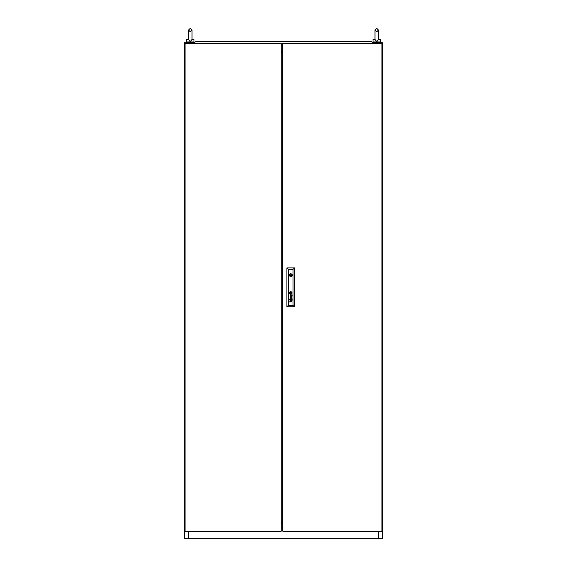 <?xml version="1.0" encoding="UTF-8"?>
<svg xmlns="http://www.w3.org/2000/svg" width="567" height="567" viewBox="0 0 567 567"><rect width="100%" height="100%" fill="white"/><g stroke="black" fill="none" stroke-linecap="round" stroke-linejoin="round"><path stroke-width="0.85" d="M192 39.506L193.985 39.506L193.985 41.986L186.55 41.986L186.55 39.506L188.535 39.506M378.465 39.506L380.45 39.506L380.45 41.986L373.015 41.986L373.015 39.506L375 39.506M368.926 41.611L366.643 41.363M201.051 41.611L198.074 41.611M291.062 275.193L290.694 274.818L290.318 275.193L290.694 275.562L291.062 275.193M289.184 292.919L290.694 294.429L292.196 292.919L290.694 291.417L289.184 292.919M288.894 275.193L290.694 276.994L292.487 275.193L290.694 273.393L288.894 275.193M191.979 39.506L190.264 41.689L188.556 39.506M190.888 41.986L189.647 41.986M282.756 52.1L281.267 52.1M378.713 43.475L378.713 42.731L382.682 42.731L382.682 538.65L378.713 538.65L378.713 531.208M188.287 531.208L188.287 538.65L184.318 538.65L184.318 42.731L188.287 42.731L188.287 43.475M281.267 522.625L282.756 522.625M281.267 51.632L282.756 51.632M281.267 52.143L282.756 52.143M282.756 52.632L281.267 52.632M282.756 523.093L281.267 523.093M281.267 522.079L282.756 522.079M282.756 522.576L281.267 522.576M188.287 538.65L378.713 538.65M378.713 42.731L372.512 42.731M194.488 42.731L188.287 42.731M378.444 39.506L376.736 41.689L375.021 39.506M377.353 41.986L376.112 41.986M282.756 43.475L282.756 531.208L381.938 531.208L381.938 43.475L282.756 43.475M291.282 293.288L291.062 292.331L290.106 292.544L290.325 293.508L291.282 293.288M291.466 293.196L291.041 292.161L289.914 292.607L290.417 293.699L291.466 293.196M292.076 299.723L291.36 300.184L290.63 299.206L290.637 300.156L290.276 299.397L292.048 298.901L292.076 299.723M291.892 299.78L291.147 299.178L291.403 299.971L291.892 299.78M291.913 295.506L291.388 295.804L291.147 295.024L291.913 295.506M292.076 295.57L292.048 294.748L290.29 295.18L290.637 296.002L290.644 295.046L291.346 296.024L292.076 295.57M291.636 293.224L290.977 291.97L289.744 292.622L290.446 293.876L291.636 293.224M291.835 293.047L291.027 291.807L289.553 292.707L290.502 294.06L291.835 293.047M291.821 293.607L291.856 292.338L291.069 291.644L289.446 292.452L290.084 294.096L291.821 293.607M292.452 274.818L288.929 274.818M289.411 299.688L289.694 299.964L289.411 299.688M289.411 299.135L289.694 299.411L289.411 299.135M292.969 305.315L292.969 269.368L288.412 269.368L288.412 305.315L292.969 305.315L294.457 306.804L286.923 306.804L286.923 267.879L294.457 267.879L294.457 306.804M290.304 297.547L291.778 298.015L290.304 298.66L292.048 298.143L290.573 297.455L292.048 296.825L290.304 296.279L291.778 296.91L290.304 297.547M290.417 301.658L290.531 300.716L292.048 300.659L290.424 301.212L292.048 301.956L289.411 301.956L290.417 301.658M286.923 306.804L288.412 305.315M292.969 269.368L294.457 267.879M286.923 267.879L288.412 269.368M288.929 275.562L292.452 275.562M291.069 292.544L290.318 292.544L290.318 293.295L291.069 293.295L291.069 292.544M281.267 531.208L281.267 43.475L185.062 43.475L185.062 531.208L281.267 531.208M281.267 52.717L282.756 52.717M281.267 521.973L282.756 521.973M194.609 43.475L194.382 42.851L195.424 41.611L371.576 41.611L372.618 42.851L372.391 43.475M281.267 45.332L282.756 45.332M281.267 51.186L282.756 51.186L281.267 51.179M282.756 523.539L281.267 523.539L282.756 523.539M188.535 39.888L188.535 30.086L190.264 28.35L192 30.086L192 35.537L192 30.086L190.264 31.823L188.535 30.086L190.264 28.35L192 30.086L192 39.888M193.241 41.986L193.241 42.731M187.294 41.986L187.294 42.731M375 39.888L375 30.086L376.736 28.35L378.465 30.086L378.465 35.537L378.465 30.086L376.736 28.35L375 30.086L375 35.537L375 30.086L376.736 31.823L378.465 30.086L378.465 35.537L378.465 30.086M379.706 41.986L379.706 42.731M373.759 41.986L373.759 42.731M378.465 35.537L378.465 39.888"/></g></svg>
